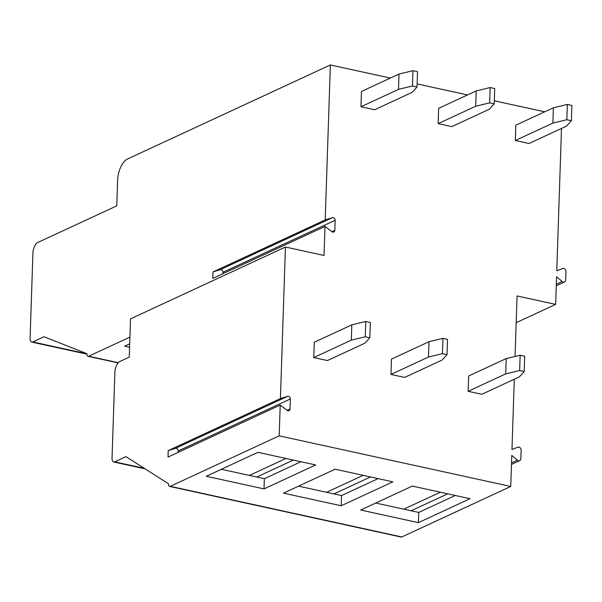 <?xml version="1.0" encoding="UTF-8"?>
<svg xmlns="http://www.w3.org/2000/svg" width="602" height="602" viewBox="0 0 602 602"><rect width="100%" height="100%" fill="white"/><g stroke="black" fill="none" stroke-linecap="round" stroke-linejoin="round"><path stroke-width="0.9" d="M285.446 247.023L130.529 318.857L129.264 357.129L119.873 361.486A8.932 4.402 -77.7 0 0 114.899 372.164L112.047 458.069A5.358 2.641 -77.7 0 0 113.718 461.997A5.358 2.641 -77.7 0 0 114.696 461.862L125.961 456.64L168.507 483.805A3.574 1.761 -77.7 0 0 169.621 486.431A3.574 1.761 -77.7 0 0 170.276 486.341L279.185 435.84L280.201 405.048L287.124 410.368A2.325 1.896 65.1 0 0 289.02 410.669A2.325 1.896 65.1 0 0 290.021 408.999L290.352 398.96A2.325 1.896 65.1 0 0 287.59 396.349L280.419 398.584L285.446 247.023L324.042 255.466L325.005 226.375L331.928 231.695A2.325 1.896 65.1 0 0 333.824 231.996A2.325 1.896 65.1 0 0 334.817 230.318L335.156 220.287A2.325 1.896 65.1 0 0 332.394 217.668L325.215 219.911L330.355 64.948L127.564 158.981A17.872 8.797 -77.7 0 0 117.608 180.344L116.765 205.861L37.896 242.433A8.932 4.402 -77.7 0 0 32.922 253.111L30.1 338.166A5.358 2.641 -77.7 0 0 31.771 342.094A5.358 2.641 -77.7 0 0 32.749 341.959L44.014 336.736L86.899 353.698A3.574 1.761 -77.7 0 0 88.012 356.316A3.574 1.761 -77.7 0 0 88.667 356.226L129.927 337.097M325.215 219.911L213.025 271.938L212.807 278.402L325.005 226.375M280.419 398.584L168.221 450.612L168.011 457.076L280.201 405.048M287.59 396.349L175.393 448.37L168.221 450.612M175.393 448.37A2.325 1.896 -114.9 0 1 178.154 450.981L178.109 452.388M330.355 64.948L390.344 78.064M417.118 83.919L467.528 94.935M494.31 100.79L544.72 111.814M515.056 356.452L517.065 295.951L555.654 304.386L556.572 276.747L562.2 281.518A2.679 2.182 65.1 0 0 564.495 281.947A2.679 2.182 65.1 0 0 565.647 280.013L565.933 271.51A2.679 2.182 65.1 0 0 562.629 268.53L556.767 270.787L561.493 128.437M514.296 379.237L511.971 449.468L517.833 447.203A2.679 2.182 65.1 0 1 521.129 450.183L520.85 458.686A2.679 2.182 65.1 0 1 519.692 460.62A2.679 2.182 65.1 0 1 517.404 460.191L511.527 462.915M169.621 486.431L401.18 537.052A3.574 1.761 -77.7 0 0 401.835 536.961L510.744 486.461L511.775 455.421L517.404 460.191M510.744 486.461L279.185 435.84M567.34 104.432L571.9 105.425L571.396 120.739L566.565 126.089L529.007 143.502L515.335 140.514L515.839 125.201L553.396 107.788L567.34 104.432L566.836 119.738L552.884 123.094L553.396 107.788M520.151 355.233L524.703 356.226L524.199 371.532L519.368 376.882L481.811 394.295L468.138 391.308L468.649 376.002L506.199 358.589L520.151 355.233L519.639 370.539L505.695 373.895L506.199 358.589M490.156 87.553L494.716 88.554L494.204 103.86L489.373 109.21L451.824 126.623L438.143 123.636L438.655 108.33L476.205 90.917L490.156 87.553L489.644 102.867L475.7 106.223L476.205 90.917M442.959 338.354L447.519 339.355L447.015 354.661L442.184 360.011L404.627 377.424L390.954 374.436L391.458 359.123L429.015 341.71L442.959 338.354L442.455 353.667L428.504 357.024L429.015 341.71M412.964 70.682L417.525 71.683L417.013 86.989L412.182 92.339L374.632 109.752L360.959 106.765L361.463 91.451L399.021 74.038L412.964 70.682L412.46 85.996L398.509 89.352L399.021 74.038M365.775 321.483L370.328 322.476L369.824 337.79L364.993 343.14L327.443 360.553L313.762 357.558L314.274 342.252L351.824 324.839L365.775 321.483L365.263 336.789L351.32 340.145L351.824 324.839M222.913 273.714L222.958 272.307A2.325 1.896 65.1 0 0 220.197 269.696L213.025 271.938M129.701 343.832L124.674 346.165L129.588 347.241M470.034 498.704L418.398 522.649L360.658 510.022L412.295 486.077L470.034 498.704M392.85 481.826L341.214 505.77L283.474 493.151L335.111 469.206L392.85 481.826M315.659 464.955L264.022 488.899L206.283 476.272L257.919 452.328L315.659 464.955M555.654 304.386L516.177 322.695M455.308 495.484L418.736 512.437L418.398 522.649M418.736 512.437L375.723 503.039M447.707 493.821L411.136 510.782M440.348 492.21L403.776 509.172M378.124 478.605L341.552 495.566L341.214 505.77M341.552 495.566L298.539 486.16M370.523 476.95L333.952 493.903M363.156 475.339L326.585 492.293M300.932 461.734L264.361 478.688L264.022 488.899M264.361 478.688L221.355 469.289M293.34 460.071L256.768 477.032M285.973 458.461L249.401 475.422M515.335 140.514L552.884 123.094M571.396 120.739L566.836 119.738M468.138 391.308L505.695 373.895M524.199 371.532L519.639 370.539M438.143 123.636L475.7 106.223M494.204 103.86L489.644 102.867M390.954 374.436L428.504 357.024M447.015 354.661L442.455 353.667M360.959 106.765L398.509 89.352M417.013 86.989L412.46 85.996M313.762 357.558L351.32 340.145M369.824 337.79L365.263 336.789M332.394 217.668L220.197 269.696M335.156 220.287L222.958 272.307M334.817 230.318L331.898 231.672M32.749 341.959L86.899 353.795M88.667 356.226L118.285 362.705M144.269 468.326L114.696 461.862M170.276 486.341L401.835 536.961M562.2 281.518L556.323 284.242M290.021 408.999L287.101 410.353M290.352 398.96L178.154 450.981M86.899 354.149L31.771 342.094M118.112 362.901L88.012 356.316M145.097 468.86L113.718 461.997M511.474 464.435L519.692 460.62M556.271 285.762L564.495 281.947"/></g></svg>
